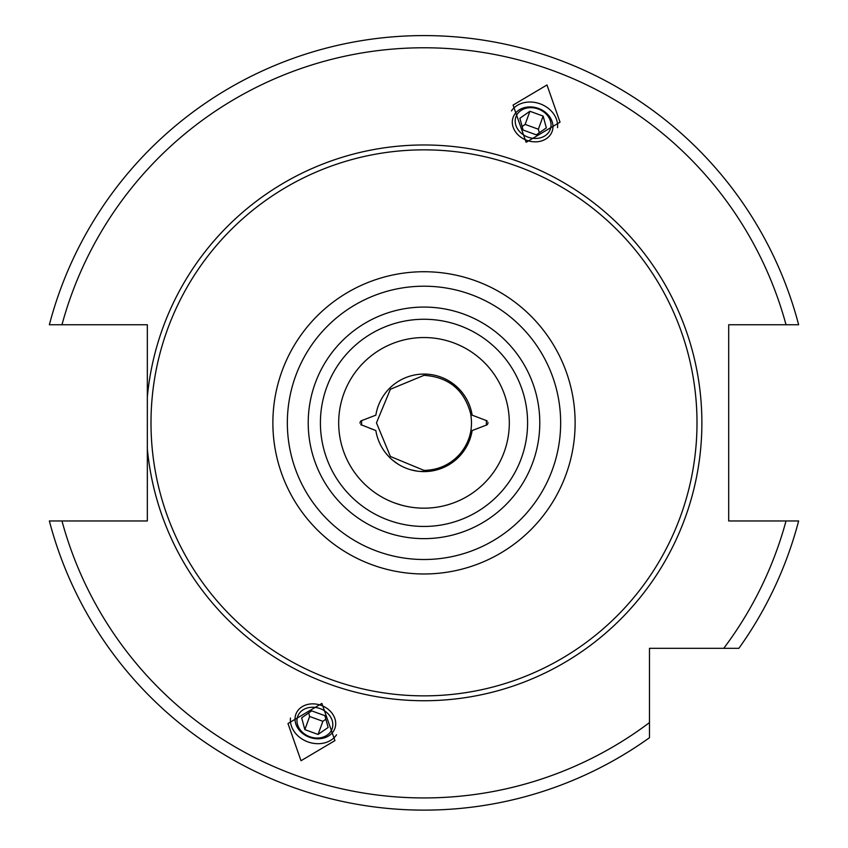 <?xml version="1.0" encoding="UTF-8"?>
<svg xmlns="http://www.w3.org/2000/svg" width="848" height="848" viewBox="0 0 848 848"><rect width="100%" height="100%" fill="white"/><g stroke="black" fill="none" stroke-linecap="round" stroke-linejoin="round"><path stroke-width="1.27" d="M49.364 520.969A387.271 387.271 0 0 0 649.473 737.718L649.473 722.602L649.473 737.718A387.271 387.271 0 0 1 49.364 520.969L147.34 520.969L147.34 448.857A277.879 277.879 0 0 0 424 700.734A277.879 277.879 0 0 0 701.879 422.855A277.879 277.879 0 0 0 424 144.976A277.879 277.879 0 0 0 147.34 396.864L147.34 324.742L49.364 324.742A387.271 387.271 0 0 1 798.636 324.742L728.697 324.742L728.697 520.969L798.636 520.969A387.271 387.271 0 0 1 738.862 648.328L694.565 648.328M147.34 396.864L147.34 448.857M798.636 520.969A387.271 387.271 0 0 1 738.862 648.328L649.473 648.328L649.473 722.602A375.081 375.081 0 0 1 61.978 520.969M546.981 84.97L513.072 105.088L526.12 142.294L560.03 122.176L546.981 84.97M301.019 760.741L287.97 723.535L321.88 703.416L334.928 740.622L301.019 760.741M424 149.852A273.003 273.003 0 0 1 697.003 422.855A273.003 273.003 0 0 1 424 695.858A273.003 273.003 0 0 1 150.997 422.855A273.003 273.003 0 0 1 424 149.852M424 526.449A103.594 103.594 0 0 0 527.594 422.855A103.594 103.594 0 0 0 424 319.261A103.594 103.594 0 0 0 320.406 422.855A103.594 103.594 0 0 0 424 526.449A103.594 103.594 0 0 1 320.406 422.855A103.594 103.594 0 0 1 424 319.261M424 337.546A85.319 85.319 0 0 0 338.681 422.855A85.319 85.319 0 0 0 424 508.175A85.319 85.319 0 0 0 509.319 422.855A85.319 85.319 0 0 0 424 337.546M446.377 340.525L449.578 341.468M453.182 342.687L456.733 344.065M457.125 344.235L459.711 345.369M460.061 345.539L463.04 347.002L460.061 345.539M465.563 348.348L467.545 349.493L465.563 348.348M459.775 345.412L456.309 343.896M388.289 500.341L391.278 501.645M390.928 501.497L388.225 500.309M387.939 500.182L384.96 498.719L387.939 500.172M382.437 497.363L380.455 496.228L382.437 497.363M397.118 503.829L398.422 504.253M398.783 504.359L401.623 505.185M401.92 505.26L405.143 506.065L401.92 505.27M401.549 505.164L394.818 503.023M360.782 424.625L375.855 430.551A48.749 48.749 0 0 0 424 471.605L421.816 471.562M478.59 417.608L472.145 415.17A48.749 48.749 0 0 0 375.855 415.17L361.131 420.809M361.587 425.134L361.587 420.576M369.41 428.102L375.855 430.551M478.59 428.102L472.145 430.551A48.749 48.749 0 0 1 424 471.605L425.897 471.573M417.396 471.159L410.877 469.813M405.217 467.842L404.528 467.555M398.337 464.312L392.73 460.263M388.596 456.372L385.787 453.129M419.643 471.414L427.572 471.477M430.296 471.202L436.508 469.972L430.296 471.202M448.507 465.001L454.051 461.248L448.497 465.001M458.365 457.432L459.118 456.68M375.855 415.17L369.41 417.608M472.145 430.551L486.869 424.901M487.155 424.689L487.632 424.127M487.95 423.29L487.95 422.442M487.218 421.085L486.413 420.576L486.413 425.134M360.845 421.021L360.368 421.583M360.05 422.431L360.05 423.269M486.413 420.576L472.145 415.17M557.518 127.656A24.984 20.469 -160 0 0 540.112 103.827A24.984 20.469 20 0 0 511.471 110.897M526.831 140.344A20.734 16.981 20 0 0 552.122 131.472A20.734 16.981 20 0 0 538.448 108.427A20.734 16.981 20 0 0 513.146 117.289A20.734 16.981 20 0 0 526.831 140.344M538.236 108.989A18.285 14.978 -160 0 1 550.299 129.309A18.285 14.978 -160 0 1 527.997 137.132A18.285 14.978 20 0 1 515.934 116.812A18.285 14.978 20 0 1 538.236 108.989M523.089 130.041L536.318 134.853L546.345 127.878L543.144 116.091L529.915 111.268L519.888 118.243L523.089 130.041M529.915 111.268L525.135 124.412L522.135 126.5M543.144 116.091L538.363 129.225L525.135 124.412M539.317 132.754L538.363 129.225M336.529 734.813A24.984 20.469 -160 0 1 307.888 741.883A24.984 20.469 20 0 1 290.482 718.065M321.169 705.366A20.734 16.981 20 0 1 334.854 728.421A20.734 16.981 20 0 1 309.552 737.294A20.734 16.981 20 0 1 295.878 714.239A20.734 16.981 20 0 1 321.169 705.366M309.764 736.721A18.285 14.978 -160 0 0 332.066 728.909A18.285 14.978 -160 0 0 320.003 708.578A18.285 14.978 20 0 0 297.701 716.401A18.285 14.978 20 0 0 309.764 736.721M311.682 710.868L324.911 715.68L328.112 727.467L318.085 734.442L304.856 729.63L301.655 717.843L311.682 710.868M325.865 719.21L322.865 721.298L309.637 716.486L308.683 712.956M318.085 734.442L322.865 721.298M304.856 729.63L309.637 716.486M49.364 324.742A387.271 387.271 0 0 1 798.636 324.742M723.747 648.328A375.081 375.081 0 0 0 786.022 520.969M786.022 324.742A375.081 375.081 0 0 0 61.978 324.742M424 271.731A151.124 151.124 0 0 0 272.876 422.855A151.124 151.124 0 0 0 424 573.979A151.124 151.124 0 0 0 575.124 422.855A151.124 151.124 0 0 0 424 271.731M424 286.2A136.655 136.655 0 0 0 287.345 422.855A136.655 136.655 0 0 0 424 559.51A136.655 136.655 0 0 0 560.655 422.855A136.655 136.655 0 0 0 424 286.2M424 538.639A115.784 115.784 0 0 0 539.784 422.855A115.784 115.784 0 0 0 424 307.071A115.784 115.784 0 0 0 308.216 422.855A115.784 115.784 0 0 0 424 538.639M424 470.386L390.387 456.468L376.47 422.855L390.387 389.253L424 375.325C448.444 376.989 463.962 389.614 470.545 413.22C473.322 428.325 469.856 441.829 460.146 453.722C450.532 464.556 438.48 470.11 424 470.386"/></g></svg>
